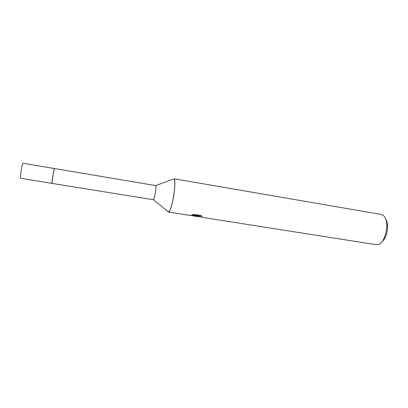 <?xml version="1.0" encoding="UTF-8"?>
<svg xmlns="http://www.w3.org/2000/svg" width="408" height="408" viewBox="0 0 408 408"><rect width="100%" height="100%" fill="white"/><g stroke="black" fill="none" stroke-linecap="round" stroke-linejoin="round"><path stroke-width="0.61" d="M54.422 168.54C54.111 168.045 51.724 182.218 51.938 183.299L53.101 174.599L54.417 168.54L23.083 163.276C22.282 162.695 19.798 177.046 20.497 178.22L51.974 183.406L53.101 174.599L54.422 168.54L155.708 185.589L172.87 179.285M51.974 183.406L153.377 199.726C154.132 198.813 154.867 196.08 155.57 191.531C156.004 188.231 156.05 186.247 155.708 185.589M191.862 215.266L190.398 215.49L190.822 215.179L197.416 215.608L192.209 214.786L194.356 214.424L200.782 215.439L202.098 216.439C200.333 216.005 198.925 215.965 197.865 216.322L199.67 216.944L376.038 244.667L378.063 244.514C386.279 242.888 390.15 219.382 382.888 215.205L381.021 214.409L173.752 178.73C177.133 178.194 172.227 210.523 168.698 211.895L168.274 212.012L167.617 211.201L168.565 211.966C170.172 211.528 172.951 202.149 174.165 192.805C175.129 184.957 175.078 180.311 174.017 178.867M198.038 216.648L195.978 216.184L196.738 215.852L193.525 215.98L191.831 215.511M382.072 241.526C387.212 237.864 389.426 224.441 385.728 219.326M196.773 215.577L196.738 215.852M197.936 215.756L199.543 215.246M197.503 214.919L197.416 215.608M153.377 199.726L168.565 211.966M196.763 215.643L197.926 215.827M197.865 216.322L197.967 215.495M168.274 212.012L190.398 215.49M193.525 215.98L196.534 216.454"/></g></svg>
